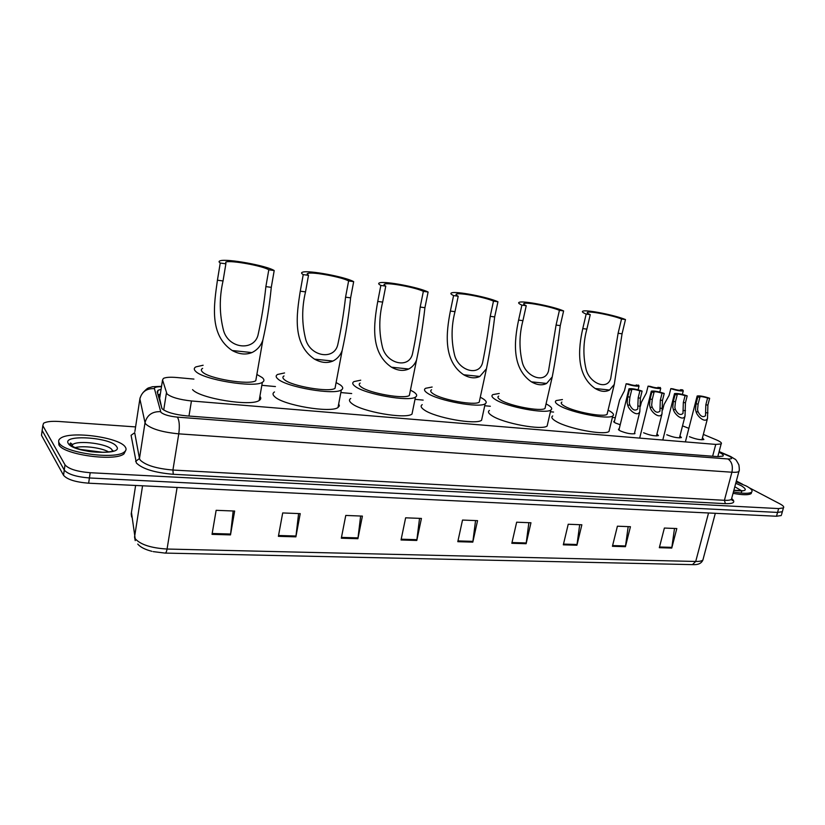 <?xml version="1.0" encoding="UTF-8"?>
<svg xmlns="http://www.w3.org/2000/svg" width="825" height="825" viewBox="0 0 825 825"><rect width="100%" height="100%" fill="white"/><g stroke="black" fill="none" stroke-linecap="round" stroke-linejoin="round"><path stroke-width="1.24" d="M620.214 424.751L615.11 422.885L613.903 421.286L614.491 421.08M634.662 432.558L634.941 433.63C631.115 434.29 626.092 433.321 619.874 430.733L618.626 429.041L619.224 428.825M656.968 433.868L658.433 435.641C654.741 436.27 649.791 435.311 643.593 432.764M193.927 379.088L176.797 377.52C170.208 376.963 165.743 377.262 163.402 378.417L162.546 379.954L166.97 393.886C171.177 397.289 179.334 399.64 191.441 400.971L715.749 444.407L721.132 443.974C722.174 443.056 720.545 441.664 716.244 439.818L703.343 434.414M159.648 398.413L161.896 408.519M615.306 417.718L612.377 417.45M553.575 412.057L550.409 411.768M490.339 406.261L484.739 405.745M423.173 400.104L415.006 399.352M351.687 393.546L340.849 392.556M275.437 386.564L261.834 385.316M688.865 428.35L682.523 425.865M679.965 435.889L681.409 437.611C677.83 438.209 672.952 437.26 666.775 434.744M702.446 437.858L703.869 439.529C700.404 440.107 695.599 439.168 689.442 436.693M161.081 389.338L158.049 390.277L157.183 391.854L162.04 408.695C166.217 412.201 174.384 414.593 186.522 415.862L717.564 456.617L722.927 456.122C723.927 455.245 722.597 453.946 718.957 452.224M749.286 487.792L779.924 503.869C783.183 505.622 784.338 506.963 783.41 507.901L778.635 508.582L90.183 472.715C77.014 471.611 68.63 468.992 65.01 464.836L42.818 425.669L43.56 423.246C46.303 421.616 51.439 421.028 58.977 421.482L135.589 426.917M736.354 480.996L742.5 484.223M783.41 507.901L782.347 511.717L782.626 510.706L782.347 511.717L777.573 512.418L89.409 477.964C76.261 476.881 67.877 474.251 64.267 470.064L42.158 430.495L42.436 428.443M717.936 456.112L719.132 456.699M157.967 394.732L160.328 394.103M781.574 514.501L782.347 511.717L777.573 512.418L89.409 477.964C76.261 476.881 67.877 474.251 64.267 470.064L42.158 430.495L42.818 425.669M674.499 528.454L671.756 548.068L676.809 528.547L664.373 528.052L659.33 547.697L671.756 548.068M628.176 526.618L625.433 546.686L630.434 526.711L617.409 526.195L612.428 546.294L625.433 546.686M579.686 524.7L576.933 545.232L581.862 524.783L568.219 524.246L563.32 544.83L576.933 545.232M528.866 522.689L526.123 543.716L530.96 522.772L516.656 522.204L511.83 543.293L526.123 543.716M233.176 510.984L230.495 534.899L234.651 511.046L216.14 510.314L212.035 534.352L230.495 534.899M298.598 513.573L295.886 536.848L300.228 513.635L282.697 512.944L278.396 536.333L295.886 536.848M360.638 516.027L357.906 538.704L362.402 516.099L345.768 515.439L341.313 538.209L357.906 538.704M419.543 518.358L416.8 540.458L421.431 518.44L405.632 517.811L401.032 539.983L416.8 540.458M475.551 520.575L472.808 542.128L477.551 520.658L462.516 520.059L457.803 541.685L472.808 542.128M781.285 515.532L776.5 516.244L88.646 483.202C75.508 482.14 67.134 479.5 63.535 475.282L41.498 435.322L41.786 433.238M125.276 447.026C126.586 448.893 126.256 450.543 124.266 451.997C115.479 459.938 63.216 452.76 59.132 442.87C58.173 441.148 58.616 439.632 60.473 438.312C70.115 430.557 119.697 437.363 125.276 447.026M125.73 450.45L123.987 453.843C115.201 461.835 62.947 454.678 58.874 444.757L58.699 441.777M220.244 263.031L225.875 263.814L225.864 261.999C231.165 260.112 262.989 265.918 268.795 269.796L274.199 270.559L271.281 287.347C269.435 306.023 266.63 323.627 262.845 340.137C260.844 345.902 257.194 350.048 251.893 352.584C245.737 354.998 239.178 354.307 232.217 350.522C208.766 334.909 214.118 304.157 217.429 280.211L220.244 263.031C218.666 261.979 218.677 261.226 220.275 260.762C226.999 258.411 266.815 265.671 274.199 270.559M225.875 263.814L223.039 280.954C219.172 297.846 219.378 314.511 223.657 330.949C229.319 349.552 255.317 351.151 258.287 333.816C261.608 318.77 264.144 303.043 265.877 286.626L268.795 269.796M202.63 368.363C200.98 369.27 200.908 370.446 202.383 371.889C208.343 378.634 249.367 385.358 255.781 380.717L256.327 377.561M256.874 374.447L262.185 377.561C264.454 379.49 264.505 381.067 262.36 382.315C254.42 388.142 202.847 379.686 195.556 371.24C193.751 369.456 193.875 368.002 195.907 366.877L203.136 365.238M259.906 396.299C261.267 397.949 261.02 399.341 259.174 400.465C251.182 406.735 199.763 398.465 192.565 389.627M303.239 274.601L308.498 275.344C306.89 274.416 306.714 273.766 307.972 273.384C312.634 271.642 342.045 277.128 348.614 280.933L353.677 281.645L350.615 297.846C348.624 316.635 345.799 334.187 342.169 350.512C340.364 355.358 337.281 358.875 332.898 361.061C327.257 363.433 321.121 362.783 314.511 359.143C292.05 344.077 296.608 314.273 300.269 291.184L303.239 274.601C301.249 273.457 301.043 272.642 302.62 272.168C308.529 269.992 345.335 276.849 353.677 281.645M308.498 275.344L305.518 291.875C301.702 307.869 301.764 323.72 305.714 339.405C310.54 356.864 334.599 360.546 337.868 344.262C341.117 329.35 343.685 313.655 345.562 297.175L348.614 280.933M284.017 375.952C282.387 376.881 282.511 378.118 284.388 379.665C291.421 386.162 329.309 392.607 335.012 388.348L335.538 385.553M336.105 382.552L340.364 384.976C343.128 387.028 343.448 388.688 341.344 389.957C334.29 395.309 286.657 387.183 278.004 379.057C275.705 377.138 275.571 375.612 277.592 374.457L284.553 372.952M338.704 403.817L339.374 405.848L338.002 407.509C330.887 413.263 283.398 405.302 274.838 396.815C272.559 394.824 272.446 393.195 274.478 391.957M380.851 285.429L385.77 286.12C383.852 285.13 383.501 284.439 384.718 284.048C388.833 282.428 416.161 287.626 423.359 291.359L428.103 292.029L424.927 307.694C422.792 326.504 419.997 343.953 416.553 360.02C414.954 364.103 412.345 367.104 408.715 369.002C403.528 371.322 397.784 370.714 391.493 367.197C369.94 352.636 373.797 323.74 377.747 301.445L380.851 285.429C378.469 284.192 378.036 283.326 379.572 282.851C384.78 280.82 418.987 287.317 428.103 292.029M385.77 286.12L382.666 302.094C378.902 317.285 378.85 332.392 382.511 347.387C386.698 363.815 408.983 369.126 412.479 353.873C415.604 339.147 418.172 323.544 420.193 307.065L423.359 291.359M360.164 383.078C358.566 384.017 358.906 385.306 361.164 386.946C369.074 393.205 404.271 399.403 409.344 395.495L409.839 393.02M410.427 390.132L413.676 391.927C416.924 394.092 417.522 395.814 415.47 397.093C409.19 402.012 364.949 394.206 355.183 386.378C352.399 384.347 352.007 382.748 353.987 381.583L360.721 380.201M412.665 410.829L411.995 414.098C405.653 419.378 361.536 411.706 351.873 403.549C349.119 401.435 348.738 399.743 350.728 398.485M453.585 295.577L458.205 296.227C455.978 295.164 455.452 294.432 456.627 294.04C460.257 292.545 485.801 297.474 493.484 301.146L497.949 301.775L494.67 316.924C492.422 335.713 489.679 353.007 486.441 368.785L479.81 376.448C475.035 378.716 469.652 378.149 463.65 374.756C442.932 360.669 446.17 332.609 450.378 311.056L453.585 295.577C450.811 294.257 450.172 293.349 451.646 292.854C456.246 290.978 488.214 297.155 497.949 301.775M458.205 296.227L454.988 311.675C451.265 326.143 451.12 340.57 454.554 354.946C458.257 370.435 478.933 376.994 482.563 362.742C485.543 348.253 488.091 332.784 490.225 316.336L493.484 301.146M431.568 389.782C430.021 390.73 430.567 392.061 433.207 393.783C441.818 399.816 474.695 405.787 479.212 402.177L479.686 400.012M480.284 397.238L482.553 398.465C486.276 400.733 487.142 402.507 485.162 403.786C479.562 408.303 438.25 400.795 427.587 393.247C424.339 391.112 423.679 389.452 425.607 388.286L432.145 387.028M482.202 417.388L481.583 420.255C475.922 425.123 434.713 417.708 424.153 409.87C420.936 407.643 420.296 405.9 422.235 404.642M521.895 305.116L526.237 305.714C523.71 304.59 523.009 303.837 524.143 303.445C527.35 302.043 551.337 306.756 559.422 310.344L563.609 310.932L560.268 325.617C557.896 344.334 555.225 361.433 552.234 376.901L546.624 383.439C542.221 385.667 537.158 385.131 531.424 381.851C511.49 368.208 514.171 340.952 518.595 320.09L521.895 305.116C518.75 303.703 517.883 302.754 519.307 302.27C523.37 300.527 553.389 306.415 563.609 310.932M526.237 305.714L522.926 320.667C519.255 334.486 519.028 348.305 522.256 362.103C525.577 376.747 544.809 384.254 548.522 370.961L556.071 325.06L559.422 310.344M498.682 396.103C497.186 397.042 497.939 398.413 500.93 400.207C510.118 406.034 540.973 411.788 545.005 408.457L545.438 406.56M546.047 403.91L547.408 404.621C551.564 406.972 552.698 408.787 550.811 410.056C545.81 414.233 507.035 406.983 495.65 399.713C491.948 397.475 491.03 395.773 492.886 394.608L499.259 393.463M547.707 423.524L547.13 426.04C542.066 430.516 503.405 423.369 492.113 415.81C488.441 413.49 487.554 411.706 489.421 410.448M586.163 314.077L590.246 314.645C587.452 313.469 586.585 312.685 587.658 312.293C590.504 310.994 613.119 315.49 621.524 319.007L625.474 319.564L622.06 333.795L614.274 384.429L609.52 390.019C605.467 392.205 600.693 391.71 595.207 388.523C576.005 375.303 578.181 348.8 582.78 328.597L586.163 314.077C582.667 312.603 581.594 311.623 582.945 311.128C586.554 309.509 614.862 315.129 625.474 319.564M590.246 314.645L586.864 329.134C583.234 342.365 582.945 355.616 585.998 368.888C589.019 382.779 606.973 390.998 610.696 378.593L618.111 333.269L621.524 319.007M561.866 402.064C560.433 403.002 561.392 404.394 564.723 406.261C574.375 411.881 603.457 417.44 607.066 414.367L607.468 412.706M608.077 410.169L608.561 410.417C613.14 412.851 614.532 414.697 612.738 415.955C608.262 419.812 571.715 412.82 559.742 405.787C555.617 403.466 554.441 401.734 556.225 400.568L562.444 399.548M609.51 429.278L608.984 431.475C604.447 435.61 568.002 428.691 556.122 421.41C552.028 419.007 550.883 417.182 552.688 415.934M736.137 481.81L746.326 486.028C751.276 488.689 753.019 490.741 751.554 492.185C749.09 493.773 743.047 493.69 733.435 491.906M751.658 492.092L751.173 493.577C748.708 495.186 742.665 495.103 733.054 493.329M631.661 389.998L629.929 397.073L629.31 402.93L629.908 405.23C632.373 409.973 634.982 411.221 637.735 408.983L638.158 397.918L639.891 390.875C636.023 389.637 633.249 389.173 631.548 389.483L631.661 389.998L629.423 389.761L627.701 396.846L627.144 402.713L627.681 405.013C628.722 410.118 637.539 417.378 639.818 411.623L634.342 433.847M629.423 389.761L628.98 388.792C631.837 388.338 636.209 389.111 642.097 391.102L640.365 398.145L639.818 411.623M642.097 391.102L639.891 390.875M654.008 392.37L652.276 399.362L651.667 405.147L652.266 407.437C654.699 412.088 657.247 413.346 659.928 411.19L660.32 400.187L662.062 393.216C658.237 391.999 655.504 391.545 653.864 391.844L654.008 392.37L651.822 392.133L650.09 399.135L649.543 404.941L650.079 407.22C651.162 412.211 659.763 419.409 662.001 413.82L656.442 435.951M651.822 392.133L651.317 391.153C654.081 390.72 658.381 391.483 664.228 393.442L662.485 400.403L662.001 413.82M664.228 393.442L662.062 393.216M677.212 394.824L675.458 401.734L674.871 407.457L675.469 409.716C677.872 414.284 680.367 415.532 682.976 413.48L683.327 402.538L685.08 395.649C681.295 394.453 678.614 393.999 677.026 394.288L677.212 394.824L675.077 394.597L673.324 401.517L672.798 407.251L673.334 409.509C674.458 414.397 682.832 421.523 685.018 416.109L679.449 437.9M675.077 394.597L674.499 393.608C677.16 393.185 681.398 393.938 687.194 395.876L685.441 402.755L685.018 416.109M687.194 395.876L685.08 395.649M699.889 397.217L698.136 404.054L697.548 409.716L698.156 411.943C700.518 416.429 702.972 417.687 705.509 415.707L705.818 404.838L707.582 398.032C703.838 396.856 701.198 396.402 699.672 396.681L699.889 397.217L697.795 397L696.042 403.838L695.516 409.509L696.073 411.737C697.218 416.532 705.385 423.586 707.52 418.337L701.941 439.808M697.795 397L697.166 396C699.734 395.588 703.9 396.34 709.655 398.258L707.891 405.054L707.52 418.337M709.655 398.258L707.582 398.032M626.154 383.759L628.341 383.996C632.125 385.203 634.848 385.657 636.508 385.358L638.55 385.11L639.014 386.038C636.219 386.461 631.929 385.708 626.154 383.759L624.473 390.679L619.585 400.053L614.192 422.297M636.384 384.873L636.24 385.44M648.068 386.141L650.203 386.368C653.957 387.554 656.628 388.008 658.237 387.719L660.196 387.451L660.722 388.4C658.02 388.812 653.802 388.059 648.068 386.141L646.367 392.989L641.365 402.291L640.386 406.292M658.082 387.224L657.938 387.812M670.818 388.606L672.911 388.833C676.624 390.008 679.253 390.452 680.8 390.173L680.615 389.668L682.688 389.895L683.275 390.844C680.656 391.246 676.51 390.503 670.818 388.606L669.116 395.371L663.991 404.611L662.661 409.922M680.615 389.668L680.46 390.266M163.711 410.046L166.413 392.978M159.947 396.557L158.555 396.887M188.977 416.058L191.441 400.971M159.472 399.568L162.546 379.954M712.635 456.246L715.749 444.407M161.483 386.739C156.688 386.657 154.327 387.276 154.409 388.606L160.896 412.294C163.701 414.676 169.187 416.285 177.365 417.13L727.959 458.958C732.394 459.123 732.868 458.226 729.393 456.287L719.07 451.832M739.252 470.075L738.911 471.467C737.859 472.209 735.529 472.457 731.909 472.22L178.767 433.847C162.236 432.218 151.222 428.938 145.716 424.019L145.025 422.689L139.466 458.566L140.137 460.01C145.551 465.269 156.472 468.61 172.92 470.044L724.412 500.301C728.021 500.486 730.373 500.156 731.435 499.331L731.837 497.857M731.888 498.723C735.787 502.208 733.621 503.858 725.392 503.652L173.26 474.293L172.92 470.044L178.767 433.847C179.809 425.834 179.345 420.255 177.365 417.13M730.321 456.349L728.155 455.709M173.26 474.293C154.718 472.694 142.405 468.92 136.352 462.949L131.082 435.291L134.702 432.723L139.466 458.566L135.609 461.33M65.01 464.836L63.535 475.282M90.183 472.715L88.646 483.202M778.635 508.582L776.5 516.244M160.524 411.644C152.213 411.407 147.046 415.088 145.025 422.689L139.879 398.918L134.888 431.496M154.409 388.606C146.613 388.338 141.766 391.772 139.879 398.918L140.147 397.65M727.959 458.958C731.785 461.577 733.105 465.991 731.909 472.22L724.412 500.301L725.392 503.652M131.453 512.356L135.187 538.684C140.405 544.593 151.027 548.048 167.062 549.038C166.578 551.739 165.907 553.08 165.052 553.09L153.182 551.616M135.228 540.623L134.547 537.044L142.56 485.791M135.62 485.451L131.206 513.954L131.649 517.007M165.227 553.09L692.453 564.63L695.722 561.464C699.373 561.526 701.776 561.041 702.9 560L703.385 558.205M177.097 487.451L167.062 549.038L695.722 561.464L708.541 512.985M41.498 435.322L42.158 430.495M472.931 541.365L457.978 540.911M416.934 539.674L401.198 539.199M358.04 537.89L341.478 537.395M296.01 536.023L278.551 535.497M230.608 534.043L212.18 533.486M526.257 542.974L512.005 542.541M577.077 544.5L563.496 544.098M625.567 545.964L612.604 545.572M671.89 547.367L659.505 546.996M71.115 445.366L72.517 444.933M112.045 450.13L113.541 451.131M71.321 445.531L72.476 445.232M112.004 450.409L113.314 451.213M116.521 446.48C124.719 456.039 72.992 453.007 68.279 443.448C61.865 434.022 111.313 437.343 116.521 446.48M75.106 447.614C83.16 445.376 101.527 447.748 108.56 451.883M71.579 445.717L72.559 444.593C78.334 439.787 108.859 443.953 112.076 449.914M232.217 350.522L251.893 352.584M265.877 286.626L271.281 287.347M217.429 280.211L223.039 280.954M314.511 359.143L332.898 361.061M345.562 297.175L350.615 297.846M300.269 291.184L305.518 291.875M391.493 367.197L408.715 369.002M420.193 307.065L424.927 307.694M377.747 301.445L382.666 302.094M463.65 374.756L479.81 376.448M490.225 316.336L494.67 316.924M450.378 311.056L454.988 311.675M531.424 381.851L546.624 383.439M556.071 325.06L560.268 325.617M518.595 320.09L522.926 320.667M595.207 388.523L609.52 390.019M618.111 333.269L622.06 333.795M582.78 328.597L586.864 329.134M734.817 486.75L741.531 490.751M735.745 483.295L741.293 485.708C748.419 490.236 745.934 491.772 733.848 490.339M733.951 489.968L735.085 490.442M640.375 406.261L638.168 406.044M629.908 405.23L627.681 405.013M629.929 397.073L627.701 396.846M640.365 398.145L638.158 397.918M662.516 408.437L660.351 408.231M652.266 407.437L650.079 407.22M652.276 399.362L650.09 399.135M662.485 400.403L660.32 400.187M685.482 410.695L683.378 410.489M675.469 409.716L673.334 409.509M675.458 401.734L673.324 401.517M685.441 402.755L683.327 402.538M707.953 412.912L705.88 412.706M698.156 411.943L696.073 411.737M698.136 404.054L696.042 403.838M707.891 405.054L705.818 404.838M613.903 421.286L613.769 421.853M618.626 429.041L618.482 429.65M160.143 395.288L158.266 395.856M717.802 456.637L721.132 443.974M731.589 498.795L732.383 500.569L731.435 499.331L738.911 471.467C739.458 471.147 739.447 468.971 738.901 464.929C736.88 460.989 735.518 459.04 734.807 459.082L730.733 456.545L719.142 451.553M161.545 386.327L152.388 386.75C147.809 388.513 148.902 386.451 142.921 392.69M157.575 393.298L158.049 390.277M715.316 513.305L702.9 560C701.467 563.403 698.084 564.95 692.752 564.64M137.744 544.067C140.343 547.15 145.076 549.574 151.934 551.327M113.221 451.244L111.994 450.481M124.266 451.997L123.987 453.843M111.148 451.78L110.633 451.553C107.229 452.585 92.307 452.616 85.831 450.759C76.756 448.779 71.455 446.49 69.919 443.902L70.527 442.963L72.559 444.593L72.332 446.212M103.207 452.337L80.262 449.419M225.864 261.999L225.596 263.618M262.845 340.137L255.781 380.717M262.36 382.315L259.174 400.465M307.972 273.384L307.715 274.828M342.169 350.512L335.012 388.348M341.344 389.957L338.002 407.509M384.718 284.048L384.471 285.316M416.553 360.02L409.344 395.495M415.47 397.093L411.995 414.098M456.627 294.04L456.39 295.164M486.441 368.785L479.212 402.177M485.162 403.786L481.583 420.255M524.143 303.445L523.927 304.415M552.234 376.901L545.005 408.457M550.811 410.056L547.13 426.04M587.658 312.293L587.452 313.139M614.274 384.429L607.066 414.367M612.738 415.955L608.984 431.475M751.554 492.185L751.173 493.577M741.428 492.082L741.995 490.7L733.879 490.256M628.856 389.276L618.905 430.114M651.203 391.617L639.674 438.106M674.396 394.041L662.795 440.014M697.053 396.412L685.389 441.891M639.014 386.038L638.086 389.833M660.722 388.4L659.804 392.071M683.275 390.844L682.368 394.412"/></g></svg>
